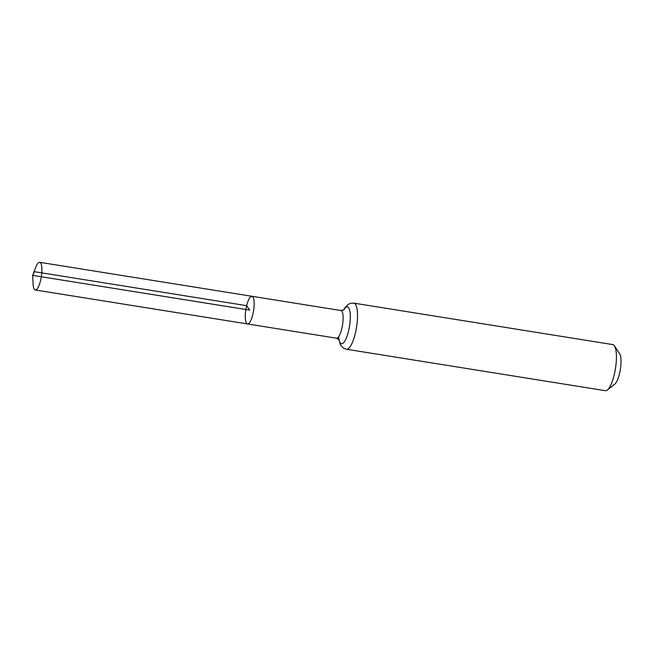 <?xml version="1.0" encoding="UTF-8"?>
<svg xmlns="http://www.w3.org/2000/svg" width="653" height="653" viewBox="0 0 653 653"><rect width="100%" height="100%" fill="white"/><g stroke="black" fill="none" stroke-linecap="round" stroke-linejoin="round"><path stroke-width="0.98" d="M246.663 305.669A14.007 3.885 99.1 0 1 251.944 296.282A14.007 3.885 99.1 0 1 253.56 310.73A14.007 3.885 99.1 0 1 247.511 323.953A14.007 3.885 99.1 0 1 246.663 305.669L249.724 310.118L32.65 275.37L34.421 271.697L246.663 305.669M353.836 303.139A23.345 6.473 -80.9 0 1 356.538 327.21A23.345 6.473 -80.9 0 1 346.449 349.249L605.355 390.69A23.345 6.473 -80.9 0 0 607.355 390.004L614.791 384.135A16.072 4.457 -80.9 0 0 620.35 369.443A16.072 4.457 -80.9 0 0 619.648 353.746L614.424 345.853A23.345 6.473 -80.9 0 0 612.734 344.58L353.836 303.139L350.432 303.359L348.302 304.347L345.184 307.4L343.535 310.167M607.355 390.004A23.345 6.473 -80.9 0 0 615.436 368.651A23.345 6.473 -80.9 0 0 614.424 345.853M339.291 339.895L336.491 338.197L247.511 323.953A14.007 3.885 -80.9 0 0 252.793 314.566A14.007 3.885 -80.9 0 0 251.944 296.282L39.702 262.31A14.007 3.885 99.1 0 1 40.551 280.594A14.007 3.885 99.1 0 1 35.27 289.981A14.007 3.885 99.1 0 1 33.099 284.088L32.65 275.37L35.793 267.232A14.007 3.885 99.1 0 1 39.702 262.31M336.491 338.197A14.007 3.885 -80.9 0 0 342.539 324.974A14.007 3.885 -80.9 0 0 340.915 310.526L251.944 296.282M338.629 336.76A18.676 5.183 -80.9 0 0 345.421 339.984A18.676 5.183 -80.9 0 0 350.261 314.452A18.676 5.183 -80.9 0 0 343.682 310.085M346.449 349.249L343.298 347.967L341.576 346.376L340.401 344.547L338.866 339.356M340.915 310.526L344.115 309.783M247.511 323.953L35.27 289.981"/></g></svg>
